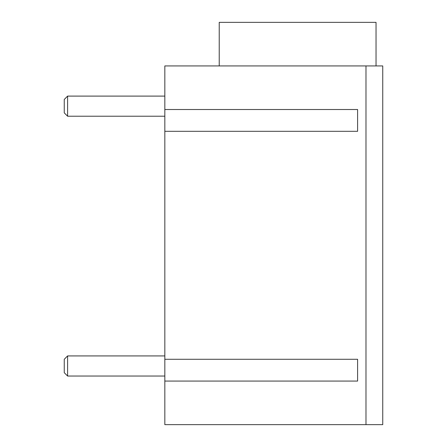 <?xml version="1.0" encoding="UTF-8"?>
<svg xmlns="http://www.w3.org/2000/svg" width="447" height="447" viewBox="0 0 447 447"><rect width="100%" height="100%" fill="white"/><g stroke="black" fill="none" stroke-linecap="round" stroke-linejoin="round"><path stroke-width="0.67" d="M219.226 65.932L219.226 22.35L376.039 22.35L376.039 65.932M164.831 381.067L164.831 424.65L365.981 424.65L365.981 65.932L164.831 65.932L164.831 109.515L357.6 109.515L357.6 131.306L164.831 131.306L164.831 359.276L357.6 359.276L357.6 381.067L164.831 381.067L164.831 359.276M365.981 65.932L382.744 65.932L382.744 424.65L365.981 424.65M164.831 131.306L164.831 109.515M164.831 355.924L67.609 355.924L67.609 376.039L164.831 376.039M164.831 96.105L67.609 96.105L67.609 116.22L164.831 116.22M67.609 376.039L64.256 372.686L64.256 359.276L67.609 355.924M67.609 116.22L64.256 112.867L64.256 99.457L67.609 96.105"/></g></svg>
